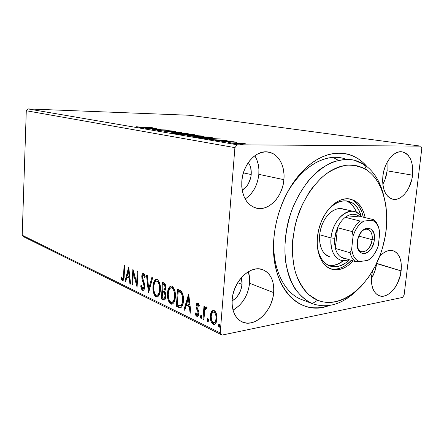 <?xml version="1.0" encoding="UTF-8"?>
<svg xmlns="http://www.w3.org/2000/svg" width="444" height="444" viewBox="0 0 444 444"><rect width="100%" height="100%" fill="white"/><g stroke="black" fill="none" stroke-linecap="round" stroke-linejoin="round"><path stroke-width="0.67" d="M346.059 159.291C325.435 151.027 296.503 169.075 282.628 202.331C295.26 172.205 320.479 153.974 340.437 157.831M274.564 232.023L273.959 237.362C276.634 207.109 292.579 176.657 312.443 162.543C332.345 148.39 353.79 151.01 366.861 166.483L362.559 162.082L358.43 158.897L353.979 156.366L349.245 154.529L344.272 153.408L339.099 153.041L333.771 153.441L328.349 154.617L322.882 156.582L317.427 159.324L312.049 162.826L306.804 167.061L301.759 172L296.964 177.589L292.485 183.772L288.378 190.493L284.693 197.663L281.474 205.217L278.76 213.053L276.59 221.084L274.98 229.221L273.959 237.362L273.532 245.41L273.693 253.274L274.448 260.867L275.774 268.098L277.65 274.897L280.042 281.185L282.928 286.907L286.258 292.008L289.999 296.442L294.089 300.183L298.49 303.197L303.147 305.472L308.008 306.998L313.026 307.781L318.148 307.825L323.321 307.143L329.087 305.561C299.156 317.771 269.003 285.747 273.959 237.362L274.564 232.023M379.437 256.826C383.932 251.665 388.422 249.611 392.907 250.66C399.3 253.219 402.042 259.968 401.132 270.912L376.617 263.336M372.427 271.345L371.622 275.94L372.472 271.162M245.182 199.006C253.03 193.54 257.581 185.32 258.835 174.337L283.91 179.665C282.717 196.82 268.409 211.794 255.988 208.07C246.154 204.534 241.431 195.549 241.808 181.124L241.769 186.774L242.585 192.141L244.206 197.019L246.559 201.21L249.55 204.556L253.041 206.943L256.898 208.28L260.961 208.541L265.079 207.731L269.092 205.888L272.866 203.102L276.251 199.478L279.143 195.155L281.429 190.293L283.039 185.07L283.91 179.665L284.016 174.27L283.344 169.086L281.918 164.302L279.776 160.09L276.989 156.61L273.654 154.013L269.897 152.397L265.845 151.854L261.655 152.414L257.498 154.068L253.541 156.765L249.939 160.412L246.847 164.863L244.4 169.941L242.696 175.436L241.808 181.124C242.851 164.136 256.654 149.473 268.47 152.081C278.543 153.652 285.303 166.195 283.91 179.665L258.835 174.337C259.374 167.222 258.025 161.033 254.789 155.783M249.578 283.233C249.922 279.076 249.506 275.241 248.329 271.728L249.622 278.338L249.578 283.233L273.665 292.629L249.578 283.233C248.013 295.499 242.496 304.479 233.022 310.156L239.027 305.783L242.302 302.098L245.077 297.841L247.264 293.162L248.784 288.234L249.578 283.233M232.162 299.706C233.194 281.185 250.716 264.507 262.743 269.691C270.69 273.282 274.331 280.93 273.665 292.629L273.754 287.562L273.071 282.789L271.645 278.493L269.519 274.836L266.755 271.956L263.459 269.974L259.746 268.975L255.75 269.014L251.626 270.107L247.536 272.222L243.639 275.291L240.104 279.193L237.074 283.783L234.676 288.872L233.017 294.255L232.162 299.706L232.145 305L232.961 309.923L234.571 314.274L236.902 317.882L239.854 320.618L243.306 322.383L247.108 323.121L251.115 322.816L255.172 321.5L259.13 319.236L262.842 316.111L266.172 312.254L269.009 307.809L271.251 302.941L272.821 297.819L273.665 292.629C272.516 311.105 254.617 328.238 242.063 321.883C234.959 318.154 231.663 310.761 232.162 299.706M387.113 170.818L387.057 162.487L387.113 170.818L412.548 175.191L387.113 170.818C386.53 175.735 385.103 180.22 382.828 184.282L385.048 179.498L387.113 170.818M382.856 176.224C384.199 162.365 393.922 150.255 402.081 151.831C409.995 154.212 413.486 161.999 412.548 175.191L412.815 170.64L412.526 166.267L411.688 162.227L410.323 158.674L408.48 155.744L406.221 153.557L403.624 152.203L400.793 151.743L397.824 152.209L394.844 153.596L391.969 155.85L389.31 158.902L386.985 162.621L385.081 166.866L383.688 171.462L382.856 176.224L382.617 180.952L382.983 185.459L383.932 189.566L385.425 193.101L387.39 195.943L389.754 197.98L392.413 199.14L395.26 199.4L398.196 198.751L401.099 197.236L403.862 194.91L406.393 191.88L408.597 188.25L411.732 179.753L412.548 175.191C411.116 189.044 401.259 201.299 392.812 199.234C385.392 196.759 382.068 189.089 382.856 176.224M242.052 284.393L237.723 282.673L242.052 284.393C241.12 291.858 237.795 297.375 232.084 300.949L235.453 298.451L237.501 296.165L240.609 290.598L242.052 284.393L241.386 277.633L242.074 281.341L242.052 284.393M251.204 174.548L243.384 172.866L251.204 174.548C250.372 181.696 247.364 186.913 242.185 190.199L246.553 186.43L248.329 183.849L250.694 177.8L251.204 174.548C251.543 169.852 250.583 165.845 248.324 162.543L249.861 165.323L250.782 168.193L251.204 174.548M189.549 115.268L420.734 146.143L237.279 144.794L28.105 108.93L189.549 115.268L28.105 108.93L237.279 144.794L420.734 146.143L421.8 148.385L404.112 295.077L421.8 148.385L420.734 146.143L189.549 115.268M240.071 143.101L232.29 143.196L243.445 144.111L245.488 143.806L240.67 143.14L232.295 143.196L242.491 144.111L245.499 143.812L240.071 143.101M222.705 141.614L236.524 142.285L233.383 141.73L222.705 141.614L236.524 142.285L233.383 141.73L222.705 141.614M227.106 140.648L215.257 140.31L220.402 140.848L223.56 140.476L227.395 140.931L227.106 140.648L222.588 140.321L219.991 140.698L215.501 140.187L220.973 140.859L223.56 140.476L227.106 140.648M196.859 137.213L205.494 137.979L212.609 137.823L208.591 137.002L194.278 136.774L208.23 138.051L212.565 137.768L208.591 137.002L194.278 136.774L196.859 137.213M178.305 134.055L185.364 134.854L194.966 134.798L192.463 134.316L178.305 134.055L186.968 134.904L194.949 134.782L192.463 134.316L178.305 134.055M164.596 131.718L181.979 132.567L168.082 131.801L175.419 131.474L164.724 131.74L181.979 132.567L168.082 131.801L175.419 131.474L164.596 131.718M147.824 128.86L158.153 129.104L152.525 129.659L166.411 129.975L155.361 129.62L160.928 129.065L147.108 128.738L158.153 129.104L152.525 129.659L166.411 129.975L155.361 129.62L160.928 129.065L147.824 128.86M142.496 127.278L136.475 126.745L139.805 127.289L152.27 127.622L142.491 127.378L136.475 126.745L143.051 127.395L151.571 127.506L142.496 127.278M156.388 128.305L139.705 127.478L145.848 127.872L148.424 128.31L145.682 128.494L156.388 128.305L139.705 127.478L145.848 127.872L148.424 128.31L145.682 128.494L156.388 128.305M158.008 130.647L173.121 131.152L168.054 130.619L161.644 130.891L158.919 130.347L157.509 130.475L158.008 130.647L163.892 131.08L168.576 130.741L173.171 131.085L167.765 130.614L163.159 130.952L158.919 130.347L158.008 130.647M175.852 132.578L171.367 132.817L174.864 133.411L183.183 133.899L188.239 133.661L177.167 132.612L171.406 132.856L172.383 133.1L183.833 133.91L188.212 133.633L175.852 132.578M191.358 135.192L186.924 135.464L190.626 136.092L199.794 136.602L204.146 136.308L193.395 135.242L186.963 135.498L188.028 135.764L199.794 136.602L204.118 136.291L191.358 135.192M220.413 138.966L202.331 138.145L212.371 139.122L208.885 139.261L209.862 139.427L220.413 138.966L202.331 138.145L212.371 139.122L208.885 139.261L209.862 139.427L220.413 138.966M220.79 141.125L223.016 141.325L220.79 141.125M228 142.352L230.253 142.552L228 142.352M240.137 144.411L242.446 144.622L240.137 144.411M23.859 236.874L222.117 335.07L402.536 297.441L222.117 335.07L220.218 332.895L22.2 235.231L26.285 110.745L234.898 147.624L220.218 332.895L234.898 147.624L237.279 144.794L234.898 147.624L26.285 110.745L28.105 108.93L26.285 110.745L22.2 235.231L220.218 332.895L222.117 335.07L23.859 236.874L22.2 235.231L23.859 236.874M211.549 311.583L210.7 313.508L210.267 317.06L210.772 320.729L211.694 322.927L213.103 324.259L214.619 324.336L215.817 323.149L216.611 321.284L217.027 318.387L216.783 315.135L216.062 312.748L214.89 311L213.42 310.323L212.082 310.917L211.549 311.583L212.387 311.433L213.52 310.328L212.387 311.433L211.549 311.583L210.312 315.867C210.001 319.591 210.933 322.388 213.103 324.259L213.991 324.481C215.784 323.898 216.783 322.078 216.988 319.02L216.467 313.853L214.169 310.511L213.353 310.323L211.549 311.583M203.002 319.131L203.879 319.552L204.895 309.918L205.6 308.613L206.155 308.497L206.538 308.919L207.065 307.714L206.516 307.004L205.883 306.921L204.717 308.402L204.862 306.471L203.979 306.066L203.002 319.131L203.835 318.975L204.778 306.432L203.835 318.975L203.002 319.131L203.879 319.552L204.684 310.739L205.955 308.452L206.538 308.919L207.065 307.714L206.105 306.876L204.717 308.402L204.862 306.471L203.979 306.066L203.002 319.131M197.952 303.052L197.214 303.024L196.62 303.607L196.043 306.21L196.359 308.419L197.924 311.832L197.919 313.858L197.491 314.624L196.836 314.741L195.754 312.815L195.177 313.775L195.826 315.373L197.019 316.45L197.835 316.289L198.385 315.601L198.929 312.981L198.596 310.739L197.047 307.298L197.025 305.455L197.891 304.667L198.895 306.549L199.489 305.672L198.451 303.463L197.53 302.952C196.637 303.23 196.148 304.14 196.065 305.688L196.193 307.809L197.924 311.832L198.041 313.164L197.097 314.802L195.754 312.815L195.177 313.775L196.814 316.367L197.286 316.483C198.257 316.195 198.801 315.201 198.906 313.508L198.773 311.372L197.047 307.298L196.931 306.027L197.697 304.623L198.895 306.549L199.489 305.672L197.952 303.052M178.782 307.403L180.175 307.792L181.058 307.57L182.379 305.788L183.261 302.442L183.411 297.497L182.989 294.766L181.74 291.802L180.386 290.515L177.533 289.116L176.362 306.232L178.782 307.403L179.604 307.265L177.184 306.099L176.362 306.232L180.22 307.792C182.212 307.004 183.278 304.717 183.411 300.943C183.777 297.441 183.172 294.328 181.59 291.591L177.533 289.116L176.362 306.232L177.184 306.099L178.327 289.471L177.184 306.099L179.604 307.265L178.782 307.403M161.35 298.967L163.575 300.027L164.569 299.916L165.49 298.662L165.978 296.298L165.767 293.54L164.685 291.27L165.74 289.116L165.706 285.631L164.774 283.561L162.437 282.29L161.35 298.967L162.16 298.84L162.238 297.635L162.16 298.84L161.35 298.967L163.991 300.089C165.19 299.761 165.851 298.496 165.978 296.298L164.685 291.27L165.856 288.134C166.012 285.475 165.34 283.738 163.836 282.922L162.437 282.29L161.35 298.967M148.451 292.724L152.619 277.85L151.82 277.494L148.757 288.828L147.247 275.424L146.47 275.075L148.573 292.785L152.619 277.85L151.82 277.494L148.757 288.828L147.247 275.424L146.47 275.075L148.451 292.724M132.645 285.07L133.328 273.304L137.079 287.218L138.029 271.256L137.335 270.945L136.63 282.845L132.889 268.936L131.968 284.743L132.645 285.07L133.328 273.304L137.079 287.218L138.029 271.256L137.335 270.945L136.63 282.845L132.889 268.936L131.968 284.743L132.645 285.07M123.532 275.324L122.849 278.815L122.189 278.727L121.229 276.901L120.835 277.933L121.456 279.492L122.439 280.53L123.227 280.347L123.815 279.154L124.77 265.268L124.115 264.968L123.532 275.324L124.209 275.241L123.532 275.324C123.604 277.106 123.282 278.305 122.572 278.937L121.229 276.901L120.835 277.933L122.699 280.58C123.765 279.887 124.259 278.294 124.176 275.791L124.77 265.268L124.115 264.968L123.532 275.324M128.627 267.011L124.986 281.363L125.696 281.712L126.862 277.134L129.293 278.283L129.892 283.738L130.625 284.093L128.738 267.06L124.986 281.363L125.696 281.712L126.862 277.134L129.293 278.283L129.892 283.738L130.625 284.093L128.627 267.011M144 282.334L144.483 283.76L143.712 281.585L142.913 281.696L143.923 284.815L144.661 284.715L143.923 284.815L144.061 286.513L144.783 286.408L144.061 286.513L142.896 288.694L141.347 285.264L140.726 285.808L141.42 285.708L140.726 285.808C140.915 287.906 141.525 289.405 142.563 290.298L143.418 290.293L144.1 289.527L144.783 286.103L144.289 283.039L142.635 278.377L142.518 276.29L142.79 275.374L143.64 275.091L144.639 277.661L145.255 276.917L145.005 275.824L144.228 273.893L143.451 273.31L142.585 273.671L141.947 275.136L141.986 279.01L144.072 286.091L143.773 287.906L142.89 288.694L142.113 288.078L141.347 285.264L140.726 285.808L141.697 289.371L142.563 290.298L143.362 290.182L141.886 287.573M152.952 286.535L153.163 291.07L154.523 295.243L156.099 296.858L157.798 296.803L159.612 294.083L160.323 290.676L160.367 286.841L159.379 282.317L157.587 279.709L156.715 279.326L155.461 279.62L153.879 281.901L152.952 286.535L153.718 286.424L152.952 286.535C152.619 291.17 153.674 294.616 156.099 296.858L156.926 297.064C159.024 296.303 160.173 293.928 160.384 289.932C160.728 285.148 159.651 281.657 157.154 279.465L156.438 279.298C154.307 280.086 153.141 282.495 152.952 286.535M172.377 304.073L170.812 303.996L171.711 304.218C173.915 303.441 175.125 301.015 175.352 296.936C175.724 292.024 174.592 288.428 171.95 286.141L171.179 285.964C168.931 286.757 167.704 289.222 167.499 293.345L167.715 298.007L168.526 300.999L169.924 303.346L171.734 304.218L172.605 303.962L173.698 302.841L174.925 299.878L175.402 295.365L174.797 290.587L172.855 286.763L171.489 285.991L170.418 286.141L169.086 287.429L168.065 289.86L167.499 293.345L168.315 293.223C168.498 289.643 169.508 287.224 171.351 285.975L169.602 287.834M188.595 294.111L183.91 309.89L184.809 310.323L186.302 305.294L189.344 306.732L190.06 312.865L190.976 313.309L188.733 294.178L183.91 309.89L184.809 310.323L186.302 305.294L189.344 306.732L190.06 312.865L190.976 313.309L188.595 294.111M200.327 316.539L200.644 318.076L201.265 318.381L201.781 317.238L201.471 315.695L200.838 315.395L200.327 316.539L201.165 316.389L201.371 315.567L201.165 316.389L200.327 316.539L201.126 318.415L201.781 317.238L201.165 315.406L200.327 316.539M207.071 319.791L207.392 321.345L208.031 321.656L208.558 320.507L208.242 318.942L207.598 318.631L207.071 319.791L207.909 319.63L208.125 318.798L207.909 319.63L207.071 319.791L207.892 321.689L208.558 320.507L207.931 318.648L207.071 319.791M218.415 325.252L218.748 326.845L219.414 327.167L219.963 325.996L219.63 324.403L218.959 324.081L218.448 324.991L219.258 325.086L219.491 324.231L219.258 325.086L218.415 325.252L219.269 327.195L219.963 325.996L219.308 324.098L218.415 325.252M404.112 295.077L402.536 297.441L404.112 295.077M376.59 263.597L374.57 272.055L371.428 278.477C374.214 273.976 375.935 269.014 376.59 263.597L401.132 270.912C399.689 285.503 388.039 299.162 379.404 295.804C373.437 293.179 370.84 286.558 371.622 275.94L371.406 280.425L371.789 284.615L372.749 288.345L374.248 291.469L376.212 293.878L378.566 295.471L381.213 296.204L384.049 296.059L386.963 295.049L389.843 293.229L392.585 290.665L395.088 287.462L397.263 283.744L400.344 275.313L401.382 266.589L401.076 262.509L400.222 258.824L398.851 255.666L397.003 253.163L394.744 251.415L392.157 250.494L389.338 250.455L386.397 251.298L383.438 253.013L380.591 255.528M357.02 290.332C342.402 304.423 327.461 308.846 312.204 303.602L317.665 300.272L308.769 294.644C303.468 289.249 299.195 282.34 295.948 273.915C290.454 256.038 291.625 232.706 299.323 211.638C305.633 196.176 314.768 183.2 325.297 174.509C332.478 169.536 339.688 166.417 346.925 165.146C353.996 164.963 360.528 166.539 366.528 169.88L362.62 167.704L358.469 166.145L354.107 165.235L349.572 164.985L344.916 165.418L340.176 166.539L335.403 168.348L330.647 170.846L325.957 174.004L321.389 177.8L312.826 187.185L308.924 192.679L302.131 204.973L296.947 218.553L295.032 225.641L292.69 239.982L292.385 254.007L294.1 267.083L295.687 273.093L297.724 278.654L300.194 283.727L303.052 288.25L306.271 292.202L309.807 295.532L313.619 298.229L317.665 300.272L321.9 301.659L326.279 302.381L330.752 302.447L335.287 301.865L339.832 300.66L344.35 298.845L348.801 296.448L357.348 290.037L361.377 286.091L368.786 276.923L375.147 266.317L380.269 254.645L382.317 248.523L385.309 235.964L386.23 229.62L386.874 217.066L385.897 205.023L383.3 193.895L379.132 184.082L376.484 179.787L373.487 175.963L370.163 172.644L366.528 169.88L364.352 164.657L354.417 160.245C347.158 158.996 339.599 159.735 331.74 162.46C323.881 166.35 316.394 172.094 309.274 179.692C302.569 188.228 296.886 197.974 292.23 208.93C286.119 226.34 283.844 243.506 285.403 260.434C287.168 270.984 290.248 280.231 294.638 288.167C299.667 295.143 305.522 300.288 312.204 303.602L301.382 299.445L312.204 303.602C302.991 299.395 295.277 291.02 290.087 279.176C283.81 262.654 283.217 240.72 288.772 219.453C294.91 198.357 306.643 179.903 320.468 169.053C331.169 161.627 341.636 158.514 351.876 159.718C356.366 160.473 360.522 162.121 364.352 164.657C373.382 170.907 379.681 180.603 383.255 193.751C379.681 180.603 373.382 170.907 364.352 164.657L366.528 169.88C387.018 183.455 392.368 222.122 380.269 254.645C368.437 287.285 340.332 309.507 317.665 300.272L312.204 303.602L312.737 303.813L301.914 299.656C283.566 293.101 271.162 266.766 274.148 235.869C271.129 267.088 283.827 293.595 302.453 299.855M248.074 196.847L251.404 193.379L254.229 189.238L256.46 184.565L258.014 179.543L258.835 174.337L258.896 169.147L258.192 164.147L256.732 159.529M123.166 280.403L122.322 280.48L123.105 280.38L121.617 277.833L120.835 277.933L121.628 277.794L122.239 279.387L123.166 280.403M123.51 278.799L123.993 278.083L123.632 278.715M130.575 283.649L129.892 283.738L130.575 283.649M129.97 278.194L129.293 278.283L129.97 278.194M129.964 278.122L127.65 277.028L126.862 277.134L127.65 277.028L129.964 278.122M125.807 281.28L124.986 281.363L125.769 281.257L128.932 268.82L125.807 281.28M128.466 270.829L129.099 276.534L129.776 276.451L129.099 276.534L127.239 275.663L128.466 270.829L129.149 270.746L128.466 270.829L129.099 276.534L127.239 275.663L128.466 270.829M132.667 284.648L131.968 284.743L132.667 284.648M133.422 273.293L133.555 271.012L133.422 273.293M137.346 282.745L136.63 282.845L137.346 282.745M137.207 285.065L134.121 273.204L133.328 273.304L134.121 273.204L137.207 285.065M144.211 288.356L143.69 288.583L144.733 287.268L144.566 287.795M144.444 274.986L145.049 276.018L144.333 274.919L143.529 275.025L144.639 277.661L145.255 276.917L143.295 273.288C142.369 273.582 141.858 274.62 141.775 276.39L142.518 276.296L141.775 276.39L141.986 279.01L142.774 278.904L141.986 279.01L142.913 281.696L143.712 281.585L142.824 279.048L143.284 280.469M142.618 275.807L143.617 273.36L142.618 275.807M143.173 290.071L142.563 290.298L142.985 290.404C144.05 290.076 144.644 288.9 144.766 286.868L142.485 276.645L143.312 274.969L143.839 274.969M141.98 287.934L142.99 289.921M143.49 281.019L143.717 281.596M149.067 290.953L148.829 288.822L149.067 290.953M149.561 288.717L148.757 288.828L149.561 288.717L152.514 277.805L149.561 288.717M153.857 285.281C154.162 282.312 155.089 280.319 156.638 279.315L154.967 281.157M157.553 296.931L156.099 296.858L156.91 296.736C155.578 295.909 154.662 294.311 154.162 291.936L154.74 293.856M154.69 281.79L153.857 285.287M155.245 294.977L156.066 296.12L157.343 296.897M157.881 281.069L157.076 281.18C159.052 282.989 159.901 285.786 159.629 289.577L159.019 292.929L158.136 294.594L157.226 295.254L157.62 295.193C159.102 294.816 160.001 293.301 160.323 290.648L159.618 293.351M159.168 294.178L158.619 294.799M158.364 294.977L157.692 295.193M157.392 280.941L157.709 280.997M160.106 284.882L157.886 281.069L158.564 281.568M158.819 281.868L160.101 284.876M157.226 295.254L156.183 295.16L155.161 294.233L153.846 290.504L153.735 286.28L154.662 282.623L156.377 281.058L158.064 282.057L159.207 284.66L159.629 289.577L160.406 289.46L159.629 289.577C159.474 292.84 158.53 294.755 156.81 295.321L156.183 295.16C154.246 293.345 153.413 290.581 153.685 286.868C153.835 283.605 154.778 281.668 156.51 281.052L157.886 281.069L156.51 281.052M162.643 291.425L162.754 289.727L162.643 291.425M163.109 284.349L163.22 282.645L163.109 284.349M164.541 299.933L163.32 299.922L164.13 299.794L162.16 298.84L164.541 299.933M165.018 292.252L165.79 293.645L165.018 292.252L164.208 292.374L165.018 292.252L163.819 291.486L163.009 291.608L164.208 292.374L165.212 295.932L163.953 298.296L162.215 297.624L162.621 291.425L163.825 291.486M164.424 291.802L164.874 292.113M164.191 298.257L164.763 298.168L165.984 296.237L165.024 298.124M165.69 285.725L164.691 284.598L163.875 284.709C164.78 285.198 165.185 286.236 165.09 287.806L163.892 290.115L162.732 289.716L163.087 284.354L163.897 284.238L163.087 284.354L164.691 284.598L163.897 284.238L165.495 285.309M164.13 290.076L164.707 289.993L165.856 288.156L165.296 289.699L164.646 289.993M165.09 287.806L165.878 287.695L165.09 287.806L164.485 289.815L163.836 290.11L162.732 289.716L163.087 284.354L164.68 285.425L165.09 287.806M165.212 295.932L166.001 295.815L165.212 295.932L165.002 297.125L164.213 298.251L162.215 297.624L162.621 291.425L164.685 293.051L165.212 295.932M169.308 288.478L168.315 293.223L167.499 293.345C167.144 298.102 168.248 301.654 170.812 303.996L171.628 303.863C170.08 302.847 169.064 300.954 168.587 298.19L169.342 300.871M169.88 302.031L170.746 303.213L172.089 304.029M175.38 296.337L174.498 300.421M174.026 301.265L172.461 302.286M172.167 287.645L172.5 287.706M172.683 287.779L173.404 288.3M173.671 288.617L174.72 290.659L175.258 292.923M171.867 287.901C173.954 289.788 174.853 292.674 174.559 296.559L175.374 296.431L174.559 296.559C174.387 299.9 173.393 301.853 171.589 302.42L170.901 302.247C168.859 300.355 167.982 297.508 168.276 293.7C168.437 290.37 169.43 288.389 171.256 287.762L172.688 287.784L171.867 287.901L172.91 288.816L173.898 290.781L174.597 295.31L174.215 298.934L173.493 300.938L172.35 302.214L171.273 302.386L170.196 301.726L169.081 299.833L168.243 294.311L169.314 289.349L170.435 288.028L171.867 287.901M175.258 292.946C174.919 290.448 174.065 288.728 172.688 287.784L171.484 287.784M172.067 302.342L172.405 302.286C174.215 301.72 175.202 299.767 175.374 296.431M181.313 292.368L179.57 291.358L178.749 291.48L179.57 291.358L179.043 291.12L178.222 291.242L181.047 293.029C182.384 295.182 182.9 297.691 182.595 300.555C182.501 303.302 181.746 305.078 180.331 305.883L177.278 304.867L178.222 291.242L179.043 291.12L180.741 291.974M182.123 293.234L182.456 293.8M182.75 294.466L183.394 297.425L183.322 301.459M183.161 302.436L182.934 303.369M182.334 304.762L181.152 305.744C182.573 304.939 183.328 303.169 183.416 300.421C183.722 297.563 183.206 295.055 181.868 292.901L181.047 293.029L181.868 292.901M182.595 300.555L183.416 300.421L182.595 300.555L181.801 304.351L180.331 305.883L181.152 305.744L179.787 305.877L177.278 304.867L178.222 291.242L180.492 292.502L181.529 293.739L182.44 296.542L182.595 300.555M190.903 312.726L190.06 312.865L190.887 312.72L190.171 306.593L189.344 306.732L190.171 306.593L187.129 305.156L186.302 305.294L187.129 305.156L190.171 306.593L190.887 312.72M184.948 309.851L183.91 309.89L184.737 309.746L188.911 295.704L184.948 309.851M189.943 304.634L189.188 298.229L188.361 298.362L189.111 304.773L189.943 304.634L189.188 298.229L188.361 298.362L189.111 304.773L186.785 303.679L188.361 298.362L186.785 303.679L189.111 304.773L189.943 304.634M198.723 304.529L199.467 305.611L198.723 304.529L198.24 304.612M197.119 315.828L197.83 316.289L196.814 316.367L197.647 316.217L196.009 313.625L195.177 313.775L196.02 313.608L196.67 315.24M197.258 314.774L197.93 314.652L198.873 313.014L198.041 313.164L198.873 313.014L198.757 311.682L197.924 311.832L198.757 311.682L197.941 309.918L197.103 310.062L197.941 309.918L197.025 307.664L196.193 307.809L197.025 307.664L196.897 305.55L196.065 305.688L196.897 305.55L197.846 303.008M197.452 303.468L196.936 307.131L198.757 311.682M198.829 312.01L198.873 313.02M198.829 313.375L197.902 314.652M198.424 304.501L197.697 304.623M201.404 318.287L200.943 318.37L201.404 318.287M201.57 318.054L201.165 316.389L201.57 318.054M205.555 308.253L204.717 308.402L205.555 308.253L206.41 306.943L205.555 308.253M206.765 308.391L206.155 308.497L206.765 308.391M208.181 321.55L207.703 321.645L208.181 321.55M208.341 321.334L207.909 319.63L208.341 321.334M212.271 322.311L213.198 323.576L214.68 324.309L213.103 324.259L213.947 324.098C211.771 322.227 210.839 319.436 211.15 315.712L210.312 315.867L211.15 315.712L212.387 311.433L211.544 313.359L211.116 316.306L211.916 321.506M216.911 318.437L216.073 321.561L214.646 322.616C216.012 322.183 216.766 320.79 216.911 318.437C217.166 315.629 216.489 313.481 214.879 311.999L215.928 313.053L216.8 315.662L216.911 318.437L216.067 318.598L216.911 318.437M214.297 311.871L214.879 311.999L214.041 312.149C215.645 313.636 216.322 315.784 216.067 318.598C215.923 320.951 215.168 322.344 213.803 322.777L213.225 322.633C211.627 321.184 210.956 319.075 211.211 316.3C211.35 313.93 212.115 312.504 213.503 312.021L213.742 312.049M219.575 327.05L219.064 327.15L219.575 327.05M219.725 326.851L219.258 325.086L219.725 326.851M216.067 318.598L215.545 321.045L214.835 322.272L213.52 322.738L212.188 321.6L211.516 319.946L211.211 316.3L211.666 313.986L212.909 312.193L214.041 312.149L215.085 313.203L215.956 315.823L216.067 318.598M153.158 128.238L147.552 128.161L153.158 128.238M158.891 130.769L158.919 130.347L158.891 130.769M165.257 131.085L165.273 130.78L165.257 131.085M166.017 131.041L166.039 130.63L166.017 131.041M187.113 133.894L187.146 133.378L187.113 133.894M185.758 133.355L186.53 133.55L183.028 133.894L173.809 133.3L173.06 132.934L176.64 132.712L185.758 133.355L186.563 133.577L185.864 133.749L180.819 133.711L173.027 132.9L178.255 132.756L185.758 133.355M193.934 134.915L193.961 134.565L193.934 134.915M191.841 134.421L193.279 134.698L192.08 134.887L187.751 134.41L187.712 134.915L187.751 134.41L187.318 134.571L191.841 134.421L192.818 134.776L187.335 134.338L191.841 134.421M185.881 134.316L187.568 134.654L186.141 134.887L180.564 134.438L185.881 134.316L187.546 134.643L186.896 134.771L180.58 134.216L185.881 134.316M202.914 136.574L202.958 136.008L202.914 136.574M201.554 135.992L202.403 136.203L198.94 136.585L189.477 135.969L188.656 135.575L192.191 135.331L201.554 135.992L202.431 136.225L202.07 136.386L197.869 136.436L188.622 135.548L193.262 135.353L201.554 135.992M208.58 137.218L210.795 137.679L207.348 138.034L200.2 137.646L196.62 136.941L210.29 137.279L210.767 137.784L208.142 137.912L196.603 137.168L208.569 137.213M217.049 138.933L213.459 139.283L210.972 138.883L217.049 138.933M221.212 140.859L221.251 140.354L221.212 140.859M222.555 140.781L222.588 140.321L222.555 140.781M244.411 144.084L244.45 143.556L244.411 144.084M243.146 143.545L243.845 143.717L241.486 144.095L234.654 143.645L233.949 143.284L236.302 143.068L243.146 143.545L243.628 143.867L239.932 143.912L233.933 143.273L237.052 143.079L243.146 143.545M329.537 256.732L327.95 256.11C320.574 252.647 317.349 239.582 321.14 227.411C324.847 215.212 334.654 206.849 342.468 208.808L345.299 209.929M328.616 265.451C322.277 262.21 318.492 255.555 317.255 245.493L317.81 249.212L319.419 254.723L321.833 259.374L324.941 262.992L328.616 265.451L332.695 266.672L337.024 266.633L341.436 265.351L345.759 262.904L349.461 259.773C343.184 265.812 336.807 267.932 330.342 266.134L328.616 265.451M348.312 201.903L351.781 204.662L354.639 208.458L356.554 212.498C354.701 207.637 351.953 204.107 348.312 201.903L352.125 202.758L348.168 201.16L343.867 200.816L339.383 201.754L334.887 203.968L330.564 207.381L326.268 212.31C333.111 203.469 340.354 199.739 347.996 201.121L352.125 202.758L348.312 201.903L346.059 200.832M331.268 269.07L331.368 269.103C338.872 271.151 346.159 268.42 353.235 260.917L348.024 265.59L343.384 268.243L338.65 269.636L333.999 269.702L329.609 268.404C318.909 263.586 314.036 244.638 319.491 226.718C324.825 208.758 339.083 196.409 350.383 199.084L354.911 200.882L349.417 198.906M352.991 200.46L356.704 203.441L359.757 207.542L362.049 212.598L363.286 217.183C361.632 209.307 358.203 203.735 352.991 200.46L354.911 200.882L358.624 203.874L361.677 207.981L363.963 213.048L365.201 217.643C363.553 209.751 360.123 204.162 354.911 200.882L350.671 199.151L346.048 198.762L341.225 199.767L336.386 202.137L331.735 205.811L327.456 210.65L323.743 216.467L320.746 223.021L318.603 230.048L317.399 237.246L317.194 244.305L317.976 250.943L319.708 256.882L322.311 261.888L325.657 265.773L329.609 268.404L331.368 269.103M334.038 157.947L338.306 160.29M330.441 268.764C337.673 270.279 344.644 267.477 351.354 260.345L346.148 265.007L341.508 267.643L336.78 269.031L332.123 269.092M352.125 202.758L355.589 205.528L358.441 209.34L361.388 216.728C359.69 210.179 356.604 205.522 352.125 202.758M328.521 265.407C333.549 266.172 338.539 264.585 343.478 260.65L337.712 264.18L333.305 265.445L328.976 265.479M329.459 256.71L325.247 254.268L322.966 251.576L321.201 248.141L320.03 244.083L319.508 239.571L319.652 234.782L320.468 229.909L321.917 225.152L323.942 220.707L326.462 216.755L329.37 213.453L332.539 210.933L335.853 209.279L339.166 208.558L342.357 208.78M372.133 239.671C373.349 231.013 366.783 225.879 361.483 231.668C363.525 229.642 365.567 228.865 367.615 229.326C371.023 230.608 372.527 234.055 372.133 239.671L358.846 236.114L372.133 239.671C370.446 247.963 366.916 251.987 361.533 251.731C359.529 251.093 358.164 249.389 357.42 246.609C359.535 256.632 371.273 250.86 372.133 239.671L374.331 239.877L372.133 239.671M357.337 241.941C358.852 225.18 376.684 223.499 374.331 239.877L373.892 242.374L372.133 247.114L370.884 249.173L367.854 252.297L364.513 253.718L362.881 253.702L360.006 252.203L358.88 250.777L357.459 246.831L357.337 241.941L357.781 239.383L359.584 234.543L362.36 230.691L363.98 229.332L367.355 228.005L368.981 228.077L371.806 229.676L373.72 232.961L374.242 235.076L374.331 239.877C373.01 256.049 355.228 258.691 357.337 241.941M341.009 257.204C338.367 255.405 336.497 252.486 335.392 248.446L334.737 238.306L331.058 237.962C329.209 253.43 338.722 264.408 348.823 259.579C346.043 260.761 343.362 260.967 340.787 260.201C333.611 257.281 330.369 249.872 331.058 237.962L319.652 234.759L331.058 237.962C332.345 222.533 344.572 208.758 354.007 211.527C356.798 212.215 359.124 213.919 360.978 216.628C353.041 203.102 332.645 216.922 331.058 237.962L334.737 238.306L334.621 243.59L335.392 248.446L337.54 227.728L335.725 232.911L334.737 238.306L337.54 227.728C339.527 223.299 342.08 219.836 345.199 217.344L358.952 216.139L355.86 214.58L352.408 214.241L348.784 215.179L345.199 217.344C350.222 213.636 354.806 213.237 358.952 216.139L373.754 219.702L372.416 220.235L363.869 221.045L360.001 220.99L345.199 217.344L358.952 216.139L373.754 219.702C376.24 221.656 377.961 224.631 378.926 228.616C377.961 224.631 376.24 221.656 373.754 219.702L372.416 220.235L363.869 221.045L360.567 223.46L357.553 226.89L355 231.141L353.069 235.964L351.659 249.112L350.016 252.747L335.392 248.446L337.54 227.728L352.281 231.618L353.069 235.964L351.659 249.112L352.586 253.546L354.268 257.237L356.593 259.973L359.429 261.61L367.948 260.345L371.145 257.853L374.031 254.44L376.462 250.294L378.299 245.643L379.737 232.95L378.915 228.588L377.361 224.88L375.158 222.044L372.416 220.235C376.556 222.205 378.998 226.446 379.737 232.95L378.299 245.643C376.051 252.458 372.605 257.359 367.948 260.345L359.429 261.61C355.15 259.929 352.558 255.761 351.659 249.112L350.016 252.747L335.392 248.446C336.497 252.486 338.367 255.405 341.009 257.204L344.183 258.569L346.231 258.791L341.009 257.204L355.583 261.633L359.429 261.61L355.583 261.633C352.952 259.818 351.099 256.854 350.016 252.747C351.099 256.854 352.952 259.818 355.583 261.633L341.009 257.204M345.199 217.344C342.08 219.836 339.527 223.299 337.54 227.728L352.281 231.618C354.295 227.089 356.865 223.548 360.001 220.99L345.199 217.344M360.001 220.99C356.865 223.548 354.295 227.089 352.281 231.618L353.069 235.964C355.455 228.86 359.057 223.881 363.869 221.045L360.001 220.99M122.661 278.921L123.354 278.832M143.085 288.672L143.695 288.583M143.312 274.969L144.111 274.869M156.926 297.064L157.387 296.992M163.991 300.089L164.319 300.039M171.711 304.218L172.233 304.129M171.256 287.762L172.072 287.645M180.22 307.792L180.797 307.698M205.955 308.452L206.793 308.308M213.991 324.481L214.53 324.375M214.236 322.694L214.641 322.616M213.503 312.021L214.347 311.871M202.392 136.314L202.37 136.597M188.656 135.575L188.633 135.858M243.839 143.806L243.817 144.106M342.463 208.808L354.007 211.527"/></g></svg>
